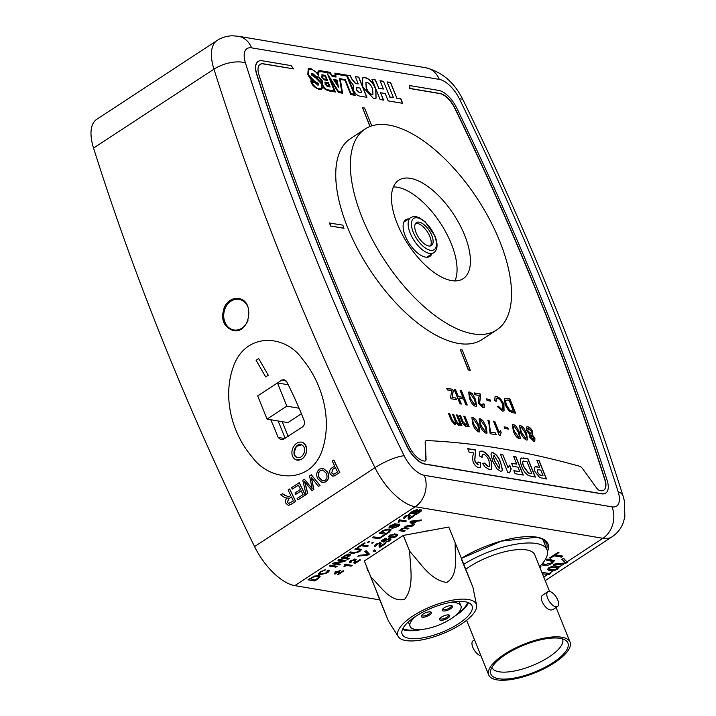 <?xml version="1.0" encoding="UTF-8"?>
<svg xmlns="http://www.w3.org/2000/svg" width="716" height="716" viewBox="0 0 716 716"><rect width="100%" height="100%" fill="white"/><g stroke="black" fill="none" stroke-linecap="round" stroke-linejoin="round"><path stroke-width="1.07" d="M265.663 376.92L268.276 375.229L258.7 358.591L256.095 360.282L265.663 376.92L268.276 375.229L258.709 358.591M302.591 442.452L304.497 443.678L306.645 448.476C306.94 452.548 305.607 455.904 302.644 458.535A9.281 7.106 -70.2 0 1 301.203 459.466L296.147 459.851A9.281 7.106 -70.2 0 0 302.51 458.482A9.281 7.106 -70.2 0 0 306.672 449.532A9.281 7.106 -70.2 0 0 302.421 442.381A9.281 7.106 -70.2 0 0 296.773 443.249A9.281 7.106 -70.2 0 0 291.904 452.244A9.281 7.106 -70.2 0 0 296.147 459.851M322.504 449.245C311.72 484.41 270.344 482.226 252.345 457.22C232.798 434.728 222.023 398.776 233.192 367.165C245.006 332.108 284.932 333.88 302.358 358.993C321.18 381.333 332.788 417.697 322.504 449.245M270.746 419.737A230.57 106.818 -123.2 0 1 278.112 437.431L280.878 439.767L283.473 439.257L302.537 426.888C304.363 425.259 304.891 423.147 304.121 420.56A230.919 106.988 56.8 0 0 286.839 381.95L283.93 379.587L281.612 380.142L277.602 382.988M266.101 390.399L262.808 392.565M297.149 457.551L295.171 456.02L294.07 452.584L296.406 446.39L301.633 444.788M339.84 472.488A1624.452 752.606 -123.2 0 1 333.862 460.084L333.728 460.066A1624.685 752.713 56.8 0 0 339.706 472.471L334.399 475.898L332.654 476.113L330.219 473.983C329.172 471.244 329.808 469.177 332.143 467.79L334.703 466.116A1624.685 752.713 -123.2 0 1 332.26 461.023L333.728 460.066M322.146 482.656L317.698 478.691C315.953 474.789 316.588 471.593 319.605 469.105L323.14 468.291L327.534 472.059C329.396 476.015 328.796 479.273 325.726 481.832L322.146 482.656L325.861 481.859C328.921 479.326 329.521 476.068 327.668 472.086L323.274 468.309M318.387 486.441L320.034 485.466L311.299 474.753L319.9 485.439L318.387 486.441L311.209 477.089L313.76 489.467L311.988 490.63L304.524 481.474L307.638 493.476L306.126 494.47L302.779 480.338L304.398 479.281L312.149 488.545L309.563 475.898L311.299 474.753M311.988 490.63L313.894 489.493L311.344 477.116M306.126 494.47L307.773 493.494L304.658 481.501M311.138 487.336L304.398 479.281M297.829 499.902L305.32 495.105A1624.452 752.606 -123.2 0 1 299.342 482.7L299.207 482.682A1624.685 752.713 56.8 0 0 305.186 495.087L297.829 499.902A1624.685 752.713 -123.2 0 1 297.131 498.47L303.02 494.613A1624.685 752.713 -123.2 0 1 301.176 490.8L295.69 494.389A1624.685 752.713 -123.2 0 1 295.001 492.957L300.487 489.368A1624.685 752.713 -123.2 0 1 298.42 485.072L292.271 489.109A1624.685 752.713 -123.2 0 1 291.582 487.677L299.207 482.682M295.69 494.389L301.221 490.881M292.271 489.109L298.465 485.162M295.681 501.415A1624.452 752.606 -123.2 0 1 289.712 489.01L289.577 488.992A1624.685 752.713 56.8 0 0 295.556 501.397L291.161 504.386L288.369 505.353L285.908 503.312C285.093 501.245 285.478 499.526 287.062 498.157L284.046 497.11L280.69 494.81L282.516 493.727L288.512 496.922L290.777 495.517A1624.685 752.713 -123.2 0 1 288.101 489.95L289.577 488.992M286.096 498.103L287.197 498.184M379.74 599.901L294.831 585.634A46.415 21.507 -123.2 0 1 254.556 546.577A1624.452 752.606 -123.2 0 1 93.545 148.069A46.415 21.507 -123.2 0 1 96.696 119.357L217.109 40.463A46.415 21.507 -123.2 0 0 213.959 69.175L93.545 148.069M224.663 306.502C228.109 300.55 232.7 297.883 238.446 298.518C255.415 300.353 249.974 334.426 233.183 330.577C223.141 326.702 220.304 318.674 224.663 306.502M338.444 571.923L340.27 572.236L339.259 572.898L337.424 572.594L334.274 574.008L336.645 572.46L334.811 572.147L335.831 571.484L337.657 571.789L340.028 570.24L340.816 570.375L338.444 571.923L338.238 571.413M337.325 574.527L343.08 570.75L343.859 570.885L338.104 574.653L337.325 574.527M344.691 564.745L345.425 564.271L352.218 565.407L351.091 566.15L345.792 565.264L344.763 566.759L343.957 566.625L344.7 564.745M354.062 562.883L354.42 559.93L351.708 560.798L351.261 562.096L350.043 562.821C349.014 562.463 349.319 561.738 350.956 560.646L355.539 559.187L355.396 562.615L359.7 559.796L360.569 559.939L354.814 563.707L354.116 563.259M354.384 559.035L354.859 560.225L354.151 559.259M350.339 560.664L351.261 562.096M349.623 561.765L350.043 562.821L349.444 562.418M355.539 559.187L356.255 559.635M396.548 536.436L393.934 537.618L390.292 537.707L388.412 536.866L389.665 535.282L395.939 534.011L397.801 534.825L396.548 536.436L396.306 535.837M541.905 572.442L549.235 573.48A46.415 21.507 56.8 0 0 550.497 573.641L549.1 574.554A46.415 21.507 -123.2 0 1 547.838 574.384L542.468 573.847M563.922 563.85L553.137 565.085L554.793 564.002L565.676 562.91L561.881 559.357L563.537 558.274L567.502 562.499L563.922 563.85L559.035 567.054L557.54 569.104L554.336 570.598L549.861 570.724L547.552 569.685L549.091 567.734C552.251 566.087 554.819 565.559 556.806 566.168L559.098 567.179M390.945 538.933L389.692 540.929L385.038 542.397L388.913 540.795L389.11 539.363L385.87 540.276L383.758 542.093L381.18 540.911L385.351 538.181L386.228 538.325L382.971 540.455L384.286 541.045L385.396 539.945L390.184 538.62L391.07 539.121M389.28 538.522L389.764 539.712L388.806 538.629M379.122 546.46L379.471 543.507L376.768 544.375L376.321 545.673L375.103 546.398C374.074 546.039 374.379 545.315 376.007 544.232L380.599 542.773L380.447 546.201L384.76 543.372L385.629 543.525L379.874 547.293L379.176 546.845M379.444 542.621L379.919 543.811L379.203 542.844M375.399 544.25L376.321 545.673M374.683 545.35L375.103 546.398L374.504 546.004M380.599 542.773L381.315 543.22M374.933 551.392L374.45 550.846L373.018 551.069L374.146 550.327L375.506 551.302L374.244 550.344M375.014 550.47L375.506 551.302L375.193 550.506M366.18 550.667L369.429 554.139L368.078 555.016L357.731 556.207L359.083 555.321L367.926 554.435L364.838 551.553L366.18 550.667M555.509 554.855L562.91 556.099L561.38 557.102L553.978 555.858L550.506 558.14L549.548 557.97L558.015 552.421L558.981 552.582L555.509 554.855L555.258 554.229M318.593 575.646L320.088 576.434L317.958 578.895L314.798 580.962L308.005 579.817L314.44 576.085L318.593 575.646M335.356 563.322L340.422 564.172L339.178 564.987L332.385 563.841L333.701 562.982L342.991 561.076L337.916 560.216L339.16 559.411L345.953 560.547L344.647 561.407L335.356 563.322L335.106 562.695M348.817 554.846L349.685 554.112C350.938 554.47 350.58 555.276 348.603 556.52L346.437 557.934L349.229 558.408L347.985 559.214L341.192 558.077L345.792 555.115L349.694 554.112L350.437 554.533M430.746 530.377A45.815 15.994 158 0 0 421.339 532.104M387.839 545.547A45.815 15.994 158 0 0 379.793 550.828M366.95 567.743A45.815 15.994 158 0 0 368.301 571.279M452.673 536.678A45.815 15.994 158 0 0 451.689 534.243M389.701 529.061L391.196 529.84L389.065 532.301L385.915 534.369L379.122 533.232L385.548 529.5L389.701 529.061M383.776 535.129L384.564 535.255L379.14 538.808L372.347 537.662L373.591 536.848L379.596 537.859L383.776 535.129M372.741 542.28L373.609 542.433L371.613 543.023L372.741 542.28M368.642 541.6L369.519 541.743L368.391 542.486L367.514 542.334L368.642 541.6M362.296 544.894L368.301 545.905L367.066 546.72L361.052 545.708L358.233 547.561L357.445 547.427L364.328 542.916L365.115 543.05L362.296 544.894L362.09 544.384M358.644 551.588L359.897 550.273L354.85 549.127L356.094 548.313L361.437 549.593L359.611 551.678L353.23 553.405L349.319 552.752L350.563 551.938L354.429 552.591L358.644 551.588M539.989 566.204L540.92 566.714L540.141 568.083M542.263 563.725L545.825 564.324L551.016 563.098L552.564 561.478L546.353 560.064L547.874 559.071L554.452 560.637L552.206 563.206C549.154 565.112 546.541 565.828 544.357 565.336L541.296 564.826M330.353 565.175L337.147 566.32L335.911 567.135L329.118 565.989L330.353 565.175M328.653 570.097C329.611 570.652 329.163 571.565 327.319 572.827L319.703 574.912L318.343 574.178L320.329 571.672L325.699 569.784L321.054 571.842L319.739 573.489L320.947 574.098L326.424 572.773L327.194 570.867L328.653 570.097L329.109 570.554M327.131 570.052L327.194 570.867M413.436 523.584L414.528 524.586L413.204 525.455L409.91 522.018L411.306 521.105L421.599 519.959L420.283 520.818L417.186 521.123L413.436 523.584L413.23 523.074M402.643 530.296L405.166 530.717L404.039 531.46L399.072 530.628L404.585 527.701L405.614 526.269L409.23 525.267L412.622 525.839L411.494 526.573L408.424 526.063L406.133 526.573L406.062 527.799L408.899 528.283L407.762 529.017L404.603 528.489L402.419 529.008L401.712 529.903L402.643 530.296M404.925 526.296L406.062 527.799M420.99 509.783C422.127 510.186 421.688 511.009 419.692 512.235L416.39 514.401L409.597 513.265L412.89 511.099L417.562 509.488L417.705 510.598L420.99 509.783L421.652 510.177M417.562 509.488L417.705 510.598L417.249 509.461M408.192 518.456L408.541 515.502L405.838 516.37L405.39 517.668L404.173 518.393C403.144 518.035 403.448 517.31 405.077 516.218L409.668 514.759L409.516 518.187L413.83 515.368L414.698 515.511L408.943 519.288L408.245 518.832M408.514 514.607L408.988 515.797L408.272 514.84M404.468 516.236L405.39 517.668M403.752 517.337L404.173 518.393L403.573 517.99M409.668 514.759L410.384 515.207M398.821 520.317L399.546 519.843L406.348 520.988L405.22 521.722L399.922 520.836L398.893 522.331L398.087 522.197L398.83 520.317M399.224 524.058C400.271 524.479 399.877 525.293 398.042 526.493L391.912 528.506L397.201 526.403L398.024 524.882L389.585 527.835C388.609 527.432 389.003 526.654 390.784 525.517L396.046 523.718L391.616 525.616L390.766 527.012L391.679 526.904L396.055 524.783L399.823 524.425M397.89 523.906L398.365 525.097L397.747 524.184M389.191 526.86L389.585 527.835L389.021 527.495M389.987 525.651L390.766 527.012M497.334 398.168L496.376 398.311L496.143 401.3L494.631 400.611L495.114 396.7L496.546 396.503C499.589 397.371 502.032 400.092 503.903 404.656L504.064 410.903L502.48 411.145L497.181 406.384L498.336 406.178L501.88 409.507L502.954 409.364L502.578 404.442C501.343 401.121 499.598 399.036 497.334 398.168M474.171 393.057L480.078 394.051L480.463 395.295L479.425 403.555L482.074 406.151L482.996 403.779L484.267 404.164L484.159 407.52L482.888 407.681L478.404 403.251L478.646 397.836L479.443 395.5L474.851 394.731L474.108 392.905L480.248 393.934L480.642 395.187L479.604 403.439L482.897 405.99M460.137 390.551L461.462 390.775L467.226 405.05L465.901 404.826L463.529 398.973L458.956 398.203L461.319 404.057L459.994 403.833L454.23 389.558L455.555 389.781L458.294 396.557L462.867 397.326L460.137 390.551M523.307 427.282L526.582 433.278L527.522 439.866L526.493 440.009C523.843 438.765 521.866 436.187 520.559 432.267L519.61 425.689L520.648 425.555L523.307 427.282L526.582 433.278M504.109 426.861L507.608 427.452L508.27 429.099L504.78 428.508L504.109 426.861M490.621 432.097L495.436 432.911L496.179 434.737L490.156 433.726L488.983 424.015L487.838 420.202L489.037 420.408L490.442 432.213L495.436 432.911M475.594 419.263L478.87 425.259L479.818 431.846L478.78 431.99C476.14 430.746 474.162 428.168 472.846 424.248L471.898 417.67L472.945 417.535L475.594 419.263L478.87 425.259M448.61 413.75L449.576 413.92L452.181 420.364L454.535 422.968C455.564 422.923 455.689 422.01 454.92 420.22L452.521 414.269L453.729 414.475L456.414 421.124L458.5 423.63C459.574 423.451 459.618 422.324 458.643 420.247L456.495 414.94L457.703 415.137L461.918 425.572L460.71 425.367L460.048 423.738L458.822 425.223L456.217 422.977L454.911 424.561L451.42 420.722L448.547 413.597L449.746 413.803L452.351 420.256L455.018 422.932M459.574 425.107L458.822 425.223M455.689 424.445L454.911 424.561M452.584 414.421L453.55 414.582L456.244 421.241L458.33 423.747L458.956 423.595M352.03 79.011L355.646 83.468L358.286 83.915L355.315 76.558L358.788 77.14L366.941 97.313L360.13 96.177C357.454 95.855 355.136 93.698 353.167 89.706L353.194 84.936L349.292 79.771L347.484 76.102L355.252 95.353L350.742 94.593L344.924 80.21L340.377 79.44L342.552 93.214L338.444 92.525L330.291 79.431L335.374 92.015L329.512 91.022C325.771 90.019 323.551 88.516 322.871 86.511L321.788 89.169L319.336 89.491C314.476 87.674 311.603 84.81 310.717 80.917L314.27 81.481C311.496 80.38 309.348 77.999 307.826 74.357L308.247 68.709L310.61 68.351L317.51 73.184L318.316 70.965L320.142 70.651L330.076 72.316L332.036 75.422L335.258 75.959L334.846 73.121L350.339 75.726L351.86 79.127L355.476 83.584L358.286 83.915M373.6 98.566L362.761 86.949L362.609 77.874L365.07 77.516C369.617 78.832 373.233 82.725 375.909 89.196L376.043 98.208L373.6 98.566M365.133 129.005L350.509 138.591A120.091 55.642 56.8 0 0 347.618 227.491A120.091 55.642 56.8 0 0 482.137 339.5L496.761 329.915A120.091 55.642 56.8 0 0 499.652 241.015A120.091 55.642 56.8 0 0 365.133 129.005A120.091 55.642 56.8 0 0 362.242 217.915A120.091 55.642 56.8 0 0 496.761 329.915M383.481 81.293L389.817 96.964L393.424 97.573L387.088 81.901L390.569 82.483L396.888 98.137L400.87 98.799L402.705 103.328L388.153 100.884L385.19 93.528L380.608 92.758L383.579 100.115L380.098 99.533L371.944 79.36L375.426 79.941L378.782 88.256L383.364 89.026L380.008 80.711L383.481 81.293L389.817 96.964M425.349 460.943A5.102 2.363 56.8 0 0 425.895 459.305L425.17 442.56A5.102 2.363 -123.2 0 1 425.787 440.859A5.102 2.363 -123.2 0 1 425.877 440.814M603.767 490.192A16.942 7.849 56.8 0 0 604.805 479.684A1583.846 733.793 56.8 0 0 454.606 107.937A16.942 7.849 56.8 0 0 439.866 93.59L409.785 88.533L409.829 85.58L438.81 90.449A20.424 9.46 -123.2 0 1 456.584 107.749A1587.327 735.404 -123.2 0 1 607.114 480.311A20.424 9.46 -123.2 0 1 605.763 493.047A20.424 9.46 -123.2 0 1 601.735 493.709L425.134 464.031A20.424 9.46 -123.2 0 1 407.359 446.73A1587.327 735.404 -123.2 0 1 256.829 74.169A20.424 9.46 -123.2 0 1 258.19 61.433A20.424 9.46 -123.2 0 1 262.208 60.771L291.188 65.639L293.506 68.852L263.434 63.796A16.942 7.849 56.8 0 0 260.096 64.342A16.942 7.849 56.8 0 0 258.968 74.912A1583.846 733.793 56.8 0 0 409.167 446.659A16.942 7.849 56.8 0 0 424.66 461.086A5.102 2.363 56.8 0 0 425.438 460.898A5.102 2.363 56.8 0 0 426.065 459.198L425.34 442.452A5.102 2.363 -123.2 0 1 425.966 440.752A5.102 2.363 -123.2 0 1 426.736 440.564A1624.452 752.606 -123.2 0 1 579.566 466.25A5.102 2.363 -123.2 0 1 582.797 468.917L596.482 487.838A5.102 2.363 56.8 0 0 599.731 490.514A16.942 7.849 56.8 0 0 603.857 490.138A16.942 7.849 56.8 0 0 604.975 479.568A1583.846 733.793 56.8 0 0 454.776 107.821A16.942 7.849 56.8 0 0 440.036 93.474L409.955 88.426L409.829 85.58M605.673 493.1A20.424 9.46 -123.2 0 1 605.593 493.163A20.424 9.46 -123.2 0 1 601.565 493.825L424.964 464.138A20.424 9.46 -123.2 0 1 407.189 446.847A1587.327 735.404 -123.2 0 1 256.659 74.285A20.424 9.46 -123.2 0 1 258.011 61.54A20.424 9.46 -123.2 0 1 258.1 61.487M293.506 68.852L263.255 63.903A16.942 7.849 56.8 0 0 260.006 64.395M343.913 228.279L330.64 226.05L329.423 223.025L342.866 225.146L343.913 228.279M470.269 370.27L468.282 369.93L460.307 349.659L462.294 349.99L470.269 370.27M369.939 126.535L362.547 107.704L364.542 108.035L371.756 125.891M532.659 431.659L532.337 434.979L534.915 438.067L534.816 441.083L533.733 441.226L529.589 437.127L529.858 434.567L526.618 430.593L526.699 426.924L527.88 426.763C529.777 427.219 531.379 428.857 532.659 431.659L532.167 435.095L532.659 434.836M459.466 415.575L460.433 415.745L462.948 421.966L465.606 424.83C466.76 424.794 466.895 423.765 466 421.751L463.735 416.157L464.944 416.354L469.159 426.79L467.951 426.584L467.369 425.125L466.886 426.28L465.937 426.414L462.733 423.523L459.403 415.423L460.603 415.629L463.127 421.858L466.17 424.776M482.826 420.471L486.101 426.476L487.05 433.064L486.012 433.198C483.363 431.963 481.385 429.376 480.078 425.465L479.129 418.887L480.168 418.744L482.826 420.471L486.101 426.476M499.258 435.426L493.494 421.16L494.702 421.357L499.195 432.482L500.511 430.737L501.191 432.428L500.037 435.561L499.258 435.426M500.386 430.817L501.191 432.428M516.075 426.065L519.351 432.061L520.299 438.657L519.261 438.792C516.621 437.548 514.643 434.97 513.327 431.05L512.379 424.472L513.417 424.337L516.075 426.065L519.351 432.061M446.748 388.305L452.646 389.298L453.282 390.846L452.163 397.568L455.841 398.015L456.504 399.662L451.08 398.749L450.579 397.505L451.742 390.506L447.411 389.952L446.748 388.305M472.354 393.719L475.63 399.716L476.57 406.312L475.54 406.446C472.891 405.202 470.913 402.625 469.607 398.705L468.658 392.135L469.696 391.992L472.354 393.719L475.63 399.716M486.406 398.893L489.905 399.483L490.567 401.13L487.077 400.539L486.406 398.893M506.525 398.347L509.89 398.919L515.654 413.186L512.441 412.649L508.915 410.912L505.093 404.835L504.628 398.543L509.89 398.919M539.569 467.065L536.812 460.245L539.13 460.639L546.55 478.986L539.703 477.572L535.103 471.755C533.966 468.899 534.118 467.19 535.55 466.635L539.39 467.181L535.022 466.877M516.71 464.102L513.578 456.343L515.896 456.727L523.315 475.075L515.099 473.697L513.864 470.645L519.753 471.629L517.945 467.163L512.835 466.304L511.6 463.243L516.71 464.102L511.663 463.395M511.188 468.658L509.685 472.793L507.823 472.479L500.412 454.123L502.73 454.517L508.011 467.584L509.765 465.123L510.812 468.882M509.461 465.302L511.009 468.747L509.515 472.9M500.672 462.643L502.462 469.839L501.818 471.056L500.466 471.235L496.94 468.89L492.76 461.274L490.952 454.051L491.615 452.834L492.957 452.655C496.412 454.239 498.98 457.56 500.672 462.643L502.292 469.947L501.728 471.11M475.254 461.91L477.491 464.666L478.028 461.99L480.49 462.724L480.427 467.387L478.852 467.602C476.605 467.181 474.699 465.31 473.124 461.99L472.435 457.587L473.643 452.915L469.15 452.163L467.727 448.637L475.63 449.961L474.86 459.86L475.254 461.91L478.109 464.532M489.028 460.979C487.73 457.345 485.842 455.054 483.372 454.114L482.378 454.257L482.101 457.408L479.299 455.841L479.944 451.304L482.038 451.035C485.842 452.172 488.903 455.528 491.239 461.095L491.552 469.329L489.467 469.607L485.099 467.002L482.495 463.395L484.535 463.082L488.393 466.581L489.502 466.429L489.028 460.979M523.414 457.989L527.978 458.759L535.389 477.107L528.533 475.63C525.41 473.473 523.083 470.278 521.543 466.062L520.335 462.223L520.317 459.198L521.427 458.025L527.808 458.875L535.156 477.071M521.024 458.231L523.244 458.106M287.796 383.865L286.749 384.528M278.148 420.972L285.138 438.281M464.603 235.117A58.828 27.253 56.8 0 0 398.705 180.253A58.828 27.253 56.8 0 0 408.147 244.398A58.828 27.253 56.8 0 0 463.189 278.667A58.828 27.253 56.8 0 0 464.603 235.117M544.76 544.205A58.569 20.451 158 0 0 544.84 540.875M234.114 330.47A16.244 13.228 -80.5 0 0 234.812 330.729M240.075 298.921A16.244 13.228 -80.5 0 0 239.412 298.939M389.638 97.072L393.424 97.573M387.15 82.054L390.569 82.483M390.399 82.6L396.888 98.137M396.718 98.244L400.87 98.799M400.7 98.915L402.473 103.292M383.346 100.07L380.608 92.758M372.007 79.512L375.426 79.941M375.256 80.049L378.782 88.256M378.612 88.372L383.364 89.026M380.071 80.863L383.311 81.409M372.571 88.873C371.246 85.392 369.402 83.217 367.04 82.358L365.974 82.501L366.359 87.826C367.684 91.308 369.528 93.483 371.89 94.342L372.955 94.199L372.571 88.873M365.894 82.564L366.189 87.943C367.514 91.424 369.358 93.599 371.72 94.458L372.866 94.243M362.52 77.928L364.9 77.632C369.447 78.948 373.054 82.841 375.739 89.312L375.963 98.262M317.922 83.602L316.83 83.915L317.752 83.718L316.83 83.915L315.291 81.955L317.922 83.602L317.009 83.808L315.291 81.955M318.432 85.007L318.441 83.87L313.993 80.89L308.39 75.064L308.65 69.882M317.734 85.052L318.62 83.754L314.163 80.774L308.569 74.947L308.739 69.828L311.245 69.506C313.912 69.926 316.32 71.958 318.477 75.601L318.862 71.94L321.207 71.689L329.986 73.166L332.135 76.415L336.019 77.068L335.688 74.142L346.786 76.012L354.151 94.235L351.019 93.707L345.327 79.61L339.563 78.644L341.774 92.158L338.587 91.621L327.489 73.918L334.354 90.905L328.733 89.965C326.415 89.948 324.348 88.184 322.549 84.676L322.647 81.275L319.041 77.086L316.051 76.585L312.632 73.381L311.594 73.497L311.469 74.912L315.989 78.142L321.627 83.978L321.305 88.345L318.96 88.677C316.204 88.301 313.814 86.081 311.782 82.009L314.906 82.537L317.734 85.052L318.53 84.953M321.215 88.399L318.79 88.784C316.033 88.417 313.644 86.197 311.612 82.125L311.782 82.009M334.354 90.905L328.555 90.073C326.236 90.064 324.178 88.301 322.379 84.792L322.477 81.391L318.871 77.203L315.881 76.702L312.462 73.488L311.514 73.56M341.774 92.158L338.417 91.729L327.928 75.001M354.151 94.235L350.849 93.823L345.148 79.718L339.59 78.787M335.831 77.033L335.688 74.142M318.083 74.894L318.781 72.003M315.854 77.31L312.212 74.938L313.635 74.545L315.675 77.418L312.042 75.055L312.212 74.276M312.042 75.055L312.113 74.321M315.944 77.355L321.242 82.779L315.944 77.355L318.978 77.865L321.502 81.159L321.412 82.662M357.015 87.495L356.362 89.598L359.002 92.078L361.768 92.543L359.924 87.987L356.219 87.647M356.837 87.612L356.192 89.715L358.832 92.185L361.768 92.543M355.369 76.71L358.788 77.14M358.618 77.256L366.708 97.278M355.02 95.317L347.484 76.102M342.355 93.187L340.377 79.44M335.142 91.97L330.291 79.431M321.708 89.223L322.871 86.511M314.378 81.534L310.78 81.069M317.51 73.184L310.61 68.351M310.44 68.459L308.157 68.772M335.258 75.959L331.857 75.538L329.897 72.432L320.142 70.651M319.971 70.759L318.235 71.018M350.339 75.726L334.864 73.265M350.169 75.833L351.86 79.127M321.708 77.113L322.325 74.858L325.422 75.377L327.472 80.469L324.384 79.95L321.708 77.113M321.708 74.956L325.422 75.377M333.504 79.494L337.084 80.094L338.462 87.119L333.504 79.494M324.957 84.049L325.538 82.107L328.331 82.573L330.112 86.994L327.328 86.52L324.957 84.049M324.966 82.197L328.331 82.573M333.602 79.646L337.084 80.094M336.914 80.201L338.256 87.092M337.469 85.168L336.636 80.926L334.784 80.613L337.299 85.276L334.784 80.613M321.627 75.019L322.155 74.974M325.243 75.493L327.239 80.425M322.853 75.753L322.281 77.176L324.178 79.028L326.496 79.422L325.171 76.147L322.245 75.905M322.683 75.869L322.111 77.283L323.999 79.145L326.496 79.422M324.885 82.268L325.368 82.224M328.152 82.689L329.879 86.949M326.138 83.047L325.619 84.139L327.167 85.589L329.109 85.92L328.08 83.369L325.592 83.181M325.959 83.154L325.449 84.246L326.988 85.705L329.109 85.92M344.092 228.171L330.64 226.05M330.81 225.934L329.593 222.918M470.439 370.154L468.282 369.93M468.452 369.823L460.307 349.659M370.127 126.464L362.547 107.704M480.49 462.724L480.338 467.441M478.1 462.169L480.32 462.831M477.491 464.666L478.028 464.603M474.86 459.86L475.084 462.017M475.63 449.961L474.69 459.976M467.79 448.789L475.451 450.078M482.298 454.32L481.868 457.282M488.393 466.581L489.413 466.483M484.535 463.082L488.223 466.689M482.539 463.476L484.365 463.189M491.239 461.095L491.462 469.383M482.038 451.035L481.868 451.152C485.672 452.288 488.733 455.645 491.069 461.211M479.863 451.366L481.868 451.152M491.525 452.897L492.787 452.772C496.233 454.347 498.81 457.676 500.502 462.751M494.022 455.824L493.378 457.399L494.908 461.775L499.061 468.291L499.625 468.148M493.628 455.85L494.192 455.716L493.378 457.399M493.548 457.282L494.908 461.775M495.078 461.668L499.061 468.291M494.192 455.716L498.336 462.214L499.866 466.608L499.544 468.219M508.011 467.584L502.73 454.517M500.466 454.275L502.56 454.633M513.64 456.495L515.726 456.844L523.074 475.039M519.753 471.629L513.927 470.797M523.333 461.14C522.232 461.99 522.376 463.861 523.763 466.743L528.336 473.052L531.836 473.661L526.895 461.426L523.065 461.229M523.503 461.023C522.403 461.883 522.555 463.744 523.942 466.626L528.515 472.936L531.836 473.661M536.866 460.397L538.96 460.746L546.308 478.941M541.582 475.442L542.988 475.531L540.804 470.126L539.408 469.893L537.456 469.884L537.233 472.202L539.703 475.003L542.988 475.531M537.376 469.947L537.233 472.202M537.412 472.086L539.703 475.003M539.873 474.896L541.761 475.326M532.167 435.095L534.915 438.067M534.745 438.174L534.727 441.137M526.618 426.978L527.88 426.763M527.701 426.879C529.607 427.336 531.2 428.965 532.489 431.766M528.363 428.526L527.656 430.934L530.619 434.021L531.388 433.869M527.737 428.562L528.533 428.41L527.835 430.826L531.308 433.932M531.245 435.659L530.61 437.395L532.883 439.687L533.563 439.543M530.726 435.677L531.415 435.543L530.78 437.279L533.492 439.606M532.883 439.687L533.706 437.852L531.415 435.543M530.619 434.021L531.469 431.488L528.533 428.41M456.557 415.092L457.703 415.137M457.533 415.253L461.677 425.528M458.652 425.331L460.048 423.738M454.741 424.678L456.217 422.977M454.365 423.075L454.937 422.995M458.33 423.747L458.875 423.657M463.798 416.309L464.944 416.354M464.773 416.47L468.926 426.745M466.787 426.333L467.369 425.125M465.436 424.937L466.089 424.839M478.7 425.376L479.729 431.9M471.817 417.732L472.945 417.535M472.766 417.643L475.424 419.37M473.437 419.29C472.309 419.961 472.453 421.724 473.885 424.57L477.957 430.45L478.986 429.573L477.67 425.062L473.607 419.182L473.016 419.316M473.885 424.57L478.127 430.343L478.986 429.573M473.607 419.182C472.479 419.853 472.632 421.608 474.055 424.454M485.931 426.584L486.961 433.117M479.049 418.95L480.168 418.744M479.997 418.86L482.656 420.587M480.66 420.507C479.532 421.178 479.684 422.932 481.107 425.778L485.188 431.667L486.209 430.79L484.893 426.28L480.839 420.39L480.248 420.534M481.107 425.778L485.358 431.56L486.209 430.79M480.839 420.39C479.711 421.062 479.854 422.825 481.286 425.671M495.266 433.019L495.946 434.702M487.891 420.355L489.037 420.408M488.867 420.525L490.442 432.213M493.557 421.312L494.702 421.357M494.532 421.473L499.195 432.482M501.021 432.536L499.866 435.668M504.171 427.013L507.608 427.452M507.429 427.559L508.038 429.054M519.181 432.178L520.21 438.702M512.298 424.534L513.417 424.337M513.247 424.445L515.905 426.172M513.918 426.092C512.781 426.763 512.933 428.526 514.365 431.372L518.438 437.261L519.467 436.375L518.151 431.864L514.088 425.984L513.497 426.127M514.365 431.372L518.608 437.145L519.467 436.375M514.088 425.984C512.96 426.655 513.103 428.41 514.535 431.256M526.403 433.395L527.432 439.919M519.53 425.752L520.648 425.555M520.478 425.662L523.128 427.389M521.141 427.309C520.013 427.98 520.165 429.743 521.588 432.589L525.66 438.469L526.69 437.592L525.374 433.082L521.311 427.192L520.729 427.336M521.588 432.589L525.839 438.362L526.69 437.592M521.311 427.192C520.183 427.864 520.335 429.627 521.758 432.473M446.811 388.457L452.646 389.298M452.476 389.406L453.282 390.846M453.103 390.963L452.163 397.568M451.993 397.684L453.291 397.586M453.112 397.702L455.841 398.015M455.662 398.132L456.271 399.626M460.191 390.703L461.462 390.775M461.283 390.891L466.993 405.005M461.086 404.012L458.956 398.203M454.293 389.71L455.555 389.781M455.385 389.898L458.294 396.557M458.115 396.664L462.867 397.326M475.451 399.832L476.48 406.357M468.577 392.189L469.696 391.992M469.526 392.1L472.175 393.827M470.188 393.746C469.061 394.418 469.213 396.181 470.636 399.027L474.717 404.916L475.737 404.03L474.422 399.519L470.358 393.639L469.777 393.782M470.636 399.027L474.887 404.8L475.737 404.03M470.358 393.639C469.231 394.31 469.383 396.064 470.806 398.91M482.074 406.151L482.808 406.062M483.058 403.958L484.267 404.164M484.097 404.272L484.07 407.574M486.468 399.045L489.905 399.483M489.735 399.591L490.335 401.085M496.295 398.373L495.911 401.193M495.025 396.754L496.546 396.503M496.367 396.619C499.41 397.487 501.862 400.208 503.724 404.773L503.903 404.656M503.724 404.773L503.983 410.957M497.226 406.464L498.336 406.178M498.166 406.294L501.88 409.507M501.71 409.624L502.865 409.418M509.711 399.027L515.422 413.15M504.547 398.606L506.346 398.463M505.765 400.181L505.308 400.763L506.257 405.202L509.917 410.554L513.488 411.431L509.228 400.342L507.295 400.011L505.478 400.647L506.427 405.086L510.087 410.447L513.667 411.315M505.308 400.763L505.675 400.235M566.651 561.612L565.461 562.391M565.577 562.919L565.846 563.582M562.32 559.071L565.676 562.91M554.068 569.936L554.336 570.598M550.541 569.676L549.378 569.533L549.861 570.724M549.378 569.533L547.642 569.041M558.534 566.66L557.406 567.752M557.263 568.423L557.54 569.104M548.778 567.949L549.181 568.952L551.248 569.811L554.918 569.748L557.433 568.101L556.958 566.642L555.634 566.025M549.798 567.305L549.199 569.014L548.725 567.824M554.972 565.998L555.41 567.081L550.049 567.904M554.918 569.748L557.433 568.101L555.41 567.081M548.68 573.382L549.1 574.554M548.644 573.409L542.128 572.317L542.603 573.507M388.851 531.773L389.065 532.301M385.468 533.277L385.915 534.369M381.109 532.453L380.465 532.346M390.641 529.33L389.692 530.323M389.307 529.598L388.958 528.981M380.939 532.033L386.371 533.429L389.781 530.789L389.289 529.321M382.729 530.869L382.926 531.379L381.145 532.543M384.331 529.974L384.528 530.449L382.926 531.379M388.09 528.981L388.448 529.867L384.528 530.449M389.781 530.789L388.448 529.867M378.701 537.707L379.14 538.808M372.248 542.603L372.481 543.167M368.158 541.914L368.391 542.486M366.619 545.628L367.066 546.72M362.26 544.804L361.616 544.697M360.846 545.198L361.052 545.708M358.027 547.051L358.233 547.561M358.269 548.68L358.716 549.781M360.739 549.136L359.799 550.022M359.36 551.069L359.611 551.678M359.897 550.273L359.11 548.823M347.546 558.122L347.985 559.214M346.401 557.845L345.765 557.737M343.179 557.299L342.543 557.191M348.379 555.992L348.603 556.52M346.231 557.424L346.437 557.934M343.215 557.397L345.658 557.809L347.779 556.413L348.477 554.936L346.392 555.365L343.215 557.397L343.009 556.887M346.204 554.891L346.392 555.365M348.173 554.193L348.952 555.186L348.477 553.996M338.74 563.886L339.178 564.987M335.312 563.223L333.781 562.964M342.543 559.975L342.991 561.076M344.172 560.252L344.647 561.407M344.083 560.234L342.758 560.503M540.276 566.267L539.658 566.893M552.564 561.478L552.081 560.288L550.622 559.679L551.105 560.87M550.622 559.679L547.695 559.187M553.835 560.163L552.546 561.442M551.902 562.454L552.206 563.206M545.565 564.28L542.155 563.859M335.464 566.034L335.911 567.135M328.465 570.196L327.561 571.126M327.096 572.263L327.319 572.827M320.052 573.793L319.229 573.722L319.703 574.912M319.229 573.722L318.405 573.489M324.384 569.954L324.661 570.634M320.849 571.35L321.054 571.842M317.743 578.367L317.958 578.895M314.36 579.862L314.798 580.962M309.992 579.038L309.357 578.931M319.524 575.915L318.584 576.917M318.19 576.192L317.841 575.566M309.822 578.626L315.255 580.014L318.674 577.382L318.173 575.915M311.612 577.463L311.818 577.964L310.028 579.137M313.223 576.568L313.411 577.033L311.818 577.964M316.973 575.575L317.331 576.461L313.411 577.033M318.674 577.382L317.331 576.461M561.076 555.795L561.38 557.102M560.897 555.911L554.363 554.819M553.728 555.231L553.978 555.858M550.255 557.504L550.506 558.14M368.552 553.2L367.666 553.79M367.845 554.444L368.078 555.016M365.285 551.257L367.926 554.435M373.663 550.649L373.886 551.213M380.796 542.809L379.972 545.01L380.447 546.201M380.196 545.574L379.39 546.102L379.874 547.293M379.39 546.102L378.907 545.923M376.571 543.883L376.768 544.375M375.56 544.652L375.041 544.966M380.456 543.65L380.939 544.84M389.468 540.374L389.692 540.929M385.664 539.774L385.87 540.276M384.644 540.553L384.975 541.368M383.57 540.723L383.758 542.093M383.275 540.902L382.049 540.338M382.747 539.891L382.971 540.455M390.623 538.137L389.209 539.739M413.571 523.709L412.729 524.264L413.204 525.455M412.729 524.264L410.313 521.758M420.006 520.129L420.283 520.818M416.927 520.478L417.186 521.123M412.049 522.295L413.025 523.208L416.032 521.239L411.396 521.696L412.049 522.295M411.19 521.185L411.396 521.696M415.772 520.604L416.032 521.239M403.636 530.458L404.039 531.46M401.748 529.965L400.951 529.831M411.091 525.58L411.494 526.573M408.093 525.258L408.424 526.063M405.927 526.072L406.133 526.573M407.359 528.023L407.762 529.017M405.417 527.513L404.585 527.37M402.213 528.506L402.419 529.008M393.71 537.072L393.934 537.618M389.969 536.544L390.292 537.707M389.808 536.517L388.582 536.203M397.156 534.324L396.333 535.067M389.406 535.461L391.419 536.964L395.769 536.302L396.449 535.362L395.796 533.984M390.247 534.933L389.755 536.32L389.271 535.129M394.444 533.868L394.802 534.754L390.444 535.416M396.449 535.362L394.802 534.754M355.736 559.232L354.912 561.425L355.396 562.615M355.136 561.988L354.33 562.516L354.814 563.707M354.33 562.516L353.847 562.337M351.511 560.297L351.708 560.798M350.5 561.067L349.981 561.38M355.405 560.064L355.879 561.255M350.688 565.157L351.091 566.15M345.398 564.289L345.792 565.264M345.309 564.074L344.28 565.568M344.45 565.971L344.763 566.759M337.898 574.143L338.104 574.653M338.892 572.003L339.259 572.898M337.066 571.69L337.424 572.594M334.855 573.632L335.061 574.143M336.278 571.565L336.645 572.46M415.951 513.309L416.39 514.401M414.457 512.969L413.821 512.862M411.584 512.486L410.948 512.379M420.865 509.765L420.024 510.49M417.374 509.783L416.649 510.168M411.619 512.575L413.714 512.933L416.506 511.036L416.408 510.32L411.619 512.575L411.414 512.065M416.121 509.604L416.506 511.036M414.492 513.059L416.846 513.462L419.648 511.591L419.737 510.598L414.492 513.059L414.287 512.549M419.46 509.917L420.167 510.839L419.683 509.649M409.865 514.804L409.042 516.997L409.516 518.187M409.266 517.561L408.46 518.098L408.943 519.288M408.46 518.098L407.977 517.919M405.641 515.878L405.838 516.37M404.63 516.639L404.11 516.952M409.525 515.636L410.008 516.827M404.817 520.729L405.22 521.722M399.528 519.861L399.922 520.836M399.439 519.646L398.409 521.141M398.57 521.552L398.893 522.331M397.819 525.947L398.042 526.493M395.966 524.828L396.172 525.347M392.153 526.725L392.35 527.227M390.354 526.555L389.352 526.663M394.525 523.826L394.802 524.524M391.41 525.123L391.616 525.616M399.072 524.04L398.257 524.81M295.556 501.397L291.027 504.359L288.235 505.335M287.062 498.157L285.961 498.076M282.381 493.709L284.932 495.472M287.689 496.976L288.512 496.922M288.673 498.783L287.358 502.31L288.7 503.446L293.39 500.932A1624.685 752.713 -123.2 0 1 291.466 496.949L288.673 498.783L291.51 497.038M287.358 502.31L288.808 498.801M322.719 480.964L319.309 477.76C317.886 474.896 318.253 472.497 320.428 470.555L320.294 470.537C318.128 472.453 317.752 474.851 319.175 477.742L319.309 477.76M319.175 477.742L322.63 480.946L325.028 480.409C327.275 478.422 327.615 475.952 326.048 473.007L322.683 469.982L320.294 470.537M339.706 472.471L334.399 475.898M334.265 475.88L332.654 476.113M332.877 469.195L331.669 472.972L333.79 474.314L337.54 471.996A1624.685 752.713 -123.2 0 1 335.392 467.548L332.877 469.195L335.428 467.629M331.669 472.972L333.012 469.213M333.217 474.341L333.79 474.314M304.157 452.852C305.222 448.878 304.336 446.175 301.517 444.743C295.35 442.121 290.642 455.671 297.033 457.506C300.129 458.186 302.51 456.638 304.157 452.852M539.56 566.633A57.092 19.932 158 0 0 547.042 549.852L543.05 539.971A57.092 19.932 158 0 0 542.791 539.399M547.042 549.852A57.092 19.932 158 0 0 536.427 543.516A57.092 19.932 158 0 0 463.771 564.271M549.593 591.488L534.78 554.811A43.864 15.313 158 0 0 526.627 549.933A43.864 15.313 158 0 0 465.767 569.265M560.18 638.368A41.537 14.499 -22 0 1 565.828 640.453A41.537 14.499 -22 0 1 534.816 671.993A41.537 14.499 -22 0 1 490.603 670.847A41.537 14.499 -22 0 1 518.25 647.577A41.537 14.499 -22 0 1 560.18 638.368M561.899 637.24A43.864 15.313 158 0 0 513.444 649.018A43.864 15.313 158 0 0 488.715 674.973A43.864 15.313 158 0 0 535.12 672.745A43.864 15.313 158 0 0 570.052 642.109A43.864 15.313 158 0 0 561.899 637.24M557.54 606.524L552.537 609.799L550.899 610.023C545.422 609.835 538.002 597.609 542.871 595.05L547.874 591.774A8.816 4.081 -123.2 0 1 549.611 591.488A8.816 4.081 -123.2 0 1 557.03 598.442A8.816 4.081 -123.2 0 1 557.54 606.524A8.816 4.081 -123.2 0 1 549.288 601.386A8.816 4.081 -123.2 0 1 547.874 591.774M491.919 667.41A38.055 13.291 158 0 0 491.982 667.563A38.055 13.291 158 0 0 532.248 665.62A38.055 13.291 158 0 0 562.552 639.048A38.055 13.291 158 0 0 562.49 638.896M474.52 639.827L473.043 640.802A8.816 4.081 56.8 0 0 473.562 648.893A8.816 4.081 56.8 0 0 480.991 655.838M377.314 593.958L388.305 620.683L370.763 576.819C380.5 586.109 390.354 602.765 404.603 599.337C414.815 586.243 409.982 566.678 409.704 551.311C420.265 562.695 430.45 580.354 446.811 582.43C459.108 574.76 454.696 556.359 455.206 542.925L448.789 527.048L403.287 535.434L364.346 560.941L388.484 621.202L398.365 636.712A42.253 14.75 -22 0 1 420.578 611.473A42.253 14.75 -22 0 1 468.434 599.516A42.253 14.75 -22 0 1 476.561 605.127A42.253 14.75 -22 0 1 442.631 633.714A42.253 14.75 -22 0 1 398.365 636.712M455.206 542.925L472.766 586.86L461.757 560.055M409.704 551.311L403.287 535.434M370.763 576.819L364.346 560.941M458.67 623.663A37.688 13.156 158 0 0 472.05 605.924A37.688 13.156 158 0 0 432.178 607.839A37.688 13.156 158 0 0 402.159 634.152A37.688 13.156 158 0 0 458.67 623.663M454.427 616.387A37.688 13.156 158 0 0 455.457 615.724A37.688 13.156 158 0 0 468.541 602.72M402.464 629.418A37.688 13.156 158 0 0 422.109 629.445M457.229 613.952A36.543 12.763 158 0 0 467.727 602.398M402.831 628.621A36.543 12.763 158 0 0 418.413 629.641M416.578 615.751A27.405 9.568 158 0 0 410.089 626.339A27.405 9.568 158 0 0 451.187 618.705A27.405 9.568 158 0 0 460.916 605.799A27.405 9.568 158 0 0 448.896 602.693M447.786 618.132A5.477 1.915 -22 0 1 441.844 620.298A5.477 1.915 -22 0 1 439.669 618.848A5.477 1.915 -22 0 1 443.929 615.832A5.477 1.915 -22 0 1 449.102 615.035A5.477 1.915 -22 0 1 447.786 618.132M450.489 608.833A5.477 1.915 -22 0 1 444.555 610.99A5.477 1.915 -22 0 1 442.372 609.549A5.477 1.915 -22 0 1 446.641 606.533A5.477 1.915 -22 0 1 451.805 605.736A5.477 1.915 -22 0 1 450.489 608.833M429.493 615.062A5.477 1.915 -22 0 1 423.55 617.219A5.477 1.915 -22 0 1 421.375 615.778A5.477 1.915 -22 0 1 425.635 612.753A5.477 1.915 -22 0 1 430.808 611.965A5.477 1.915 -22 0 1 429.493 615.062M421.76 615.223A4.564 1.593 158 0 0 421.796 615.447A4.564 1.593 158 0 0 428.651 614.176A4.564 1.593 158 0 0 430.271 612.028A4.564 1.593 158 0 0 430.146 611.831M440.054 618.302A4.564 1.593 158 0 0 440.089 618.526A4.564 1.593 158 0 0 446.945 617.255A4.564 1.593 158 0 0 448.565 615.098A4.564 1.593 158 0 0 448.44 614.91M442.757 608.994A4.564 1.593 158 0 0 442.801 609.218A4.564 1.593 158 0 0 443.651 609.728A4.564 1.593 158 0 0 449.648 607.947A4.564 1.593 158 0 0 451.268 605.799A4.564 1.593 158 0 0 451.143 605.611M282.194 421.652L288.172 436.447M301.4 413.759L287.886 422.61L267.041 419.111L286.83 406.151L299.082 408.21M286.83 406.151L277.459 382.962L288.253 384.778M277.459 382.962L257.671 395.921L267.041 419.111M431.784 254.028A21.928 10.158 -123.2 0 1 429.842 256.4A21.928 10.158 -123.2 0 1 419.97 254.744A21.928 10.158 -123.2 0 1 405.283 235.958A21.928 10.158 -123.2 0 1 405.811 219.714A21.928 10.158 -123.2 0 1 408.764 218.89M454.92 280.887A58.47 27.092 56.8 0 0 412.103 193.553A58.47 27.092 56.8 0 0 393.379 186.948M428.75 245.964A13.702 6.346 56.8 0 0 431.444 245.516A13.702 6.346 56.8 0 0 429.251 230.579A13.702 6.346 56.8 0 0 416.426 222.595A13.702 6.346 56.8 0 0 417.222 235.161A13.702 6.346 56.8 0 0 428.75 245.964M430.379 245.955A13.702 6.346 56.8 0 0 427.354 231.814A13.702 6.346 56.8 0 0 415.602 223.392M236.969 330.55A15.985 13.022 99.5 0 1 234.069 330.461A15.985 13.022 99.5 0 1 223.866 318.915A15.985 13.022 99.5 0 1 229.263 302.25A15.985 13.022 99.5 0 1 239.368 298.93A15.985 13.022 99.5 0 1 241.587 299.556M248.515 308.685A15.528 12.655 -80.5 0 0 229.21 302.555A15.528 12.655 -80.5 0 0 228.323 327.194A15.528 12.655 -80.5 0 0 248.094 319.971M439.302 79.395L251.602 47.856A23.207 10.749 56.8 0 0 245.454 62.963A1601.245 741.857 56.8 0 0 404.164 455.779A23.207 10.749 56.8 0 0 424.302 475.308L612.001 506.856A23.207 10.749 56.8 0 0 618.15 491.749A1601.245 741.857 56.8 0 0 459.439 98.924A23.207 10.749 56.8 0 0 439.302 79.395A23.207 18.902 99.5 0 0 425.939 67.787C442.345 72.065 454.714 82.796 463.073 99.98C528.694 233.971 582.036 365.992 623.081 496.045L624.406 501.048L624.853 516.979L623.09 523.172C620.853 528.82 617.183 533.357 612.091 536.785A46.415 21.507 -123.2 0 1 602.944 538.289L415.253 506.74A46.415 21.507 -123.2 0 1 374.969 467.691L254.556 546.577M404.164 455.779A23.207 5.352 153.9 0 0 374.969 467.691A1624.452 752.606 -123.2 0 1 213.959 69.175A23.207 10.686 162.5 0 1 245.454 62.963M547.838 574.384L543.766 577.06M553.325 570.795L549.235 573.48M612.001 506.856A23.207 18.902 99.5 0 1 602.944 538.289L566.911 561.89M424.302 475.308A23.207 18.902 99.5 0 1 415.253 506.74L294.831 585.634M461.373 558.292A60.225 21.024 -22 0 1 536.794 537.152A60.225 21.024 -22 0 1 547.48 551.49M281.612 380.142L286.14 380.903M278.112 437.431L284.7 438.541M425.939 67.787L238.249 36.239A23.207 18.902 99.5 0 1 251.602 47.856M463.073 99.98A23.207 5.352 153.9 0 0 459.439 98.924M623.081 496.045A23.207 10.686 162.5 0 0 618.15 491.749M546.702 549.02A59.07 20.621 158 0 0 546.21 542.639C544.769 539.998 541.43 538.208 536.195 537.286L501.406 541.117L461.408 558.382M564.432 561.111L564.915 562.302M352.782 552.313L353.23 553.405M345.121 555.518L345.318 556.019M543.874 564.145L544.357 565.336M366.825 552.752L367.308 553.942M413.15 520.899L413.392 521.499M404.298 527.728L404.603 528.489M419.486 511.716L419.692 512.235M413.096 510.973L413.302 511.484M416.22 511.26L416.435 511.788M434.621 235.85A18.679 8.655 56.8 0 0 412.917 219.105A18.679 8.655 56.8 0 0 424.275 247.217A18.679 8.655 56.8 0 0 434.621 235.85M426.897 257.223L433.726 252.748A21.006 9.729 -123.2 0 1 414.081 240.513A21.006 9.729 -123.2 0 1 410.707 217.619L403.878 222.094M612.091 536.785L545.198 580.604M238.249 36.239L232.315 35.8C226.838 35.925 221.772 37.474 217.109 40.463M319.739 573.489L319.264 572.299M375.014 551.105L374.54 549.915M401.712 529.903L401.228 528.712M416.784 510.517L416.309 509.327M570.052 642.109L556.063 607.49M488.715 674.973L466.617 620.271M476.561 605.127L472.927 587.299M460.916 605.799L459.135 601.395M410.089 626.339L408.308 621.936M433.726 252.748C437.664 249.83 438.103 244.281 435.051 236.11L425.125 221.718L419.039 217.592L416.014 216.662L412.962 216.688L410.707 217.619M234.069 330.461L235.546 330.711M239.368 298.93L240.701 299.154"/></g></svg>
